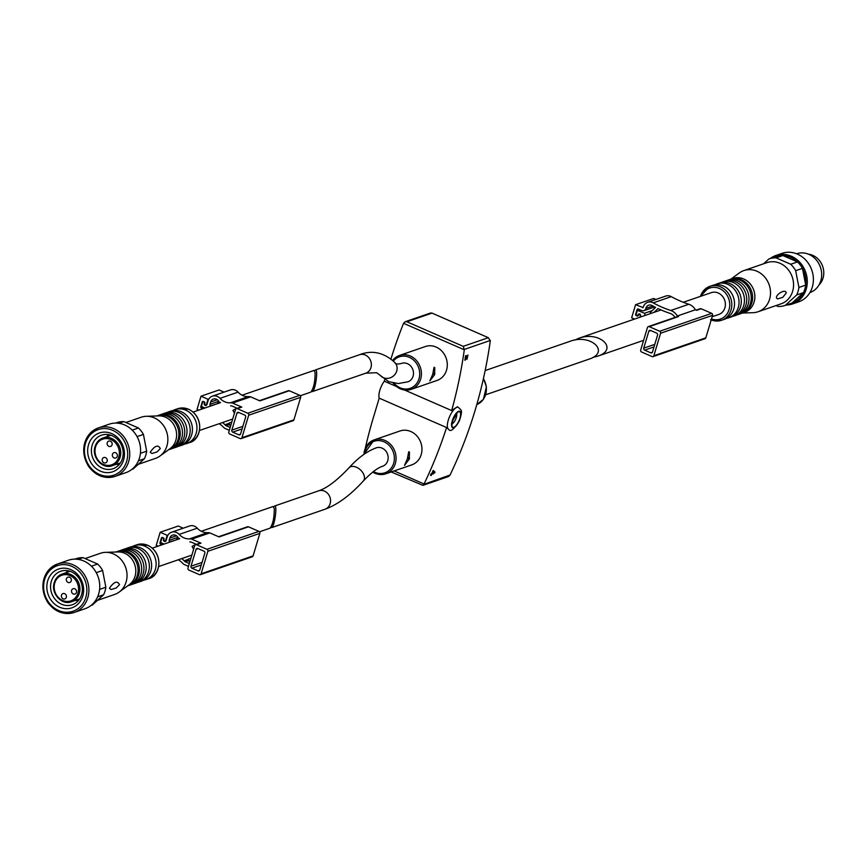 <?xml version="1.0" encoding="UTF-8"?>
<svg xmlns="http://www.w3.org/2000/svg" width="866" height="866" viewBox="0 0 866 866"><rect width="100%" height="100%" fill="white"/><g stroke="black" fill="none" stroke-linecap="round" stroke-linejoin="round"><path stroke-width="1.3" d="M270.863 527.394L271.523 527.665C274.5 527.145 277.683 504.445 274.554 506.025L273.764 506.794M311.695 391.324L312.345 391.594C315.321 391.064 318.504 368.375 315.386 369.944L314.575 370.724M432.697 374.437L429.807 380.932L434.591 374.729L434.797 367.628L433.92 367.931L432.697 374.437M434.028 367.292L434.797 367.628L433.92 367.931M407.366 458.893L404.476 465.388L409.25 459.175L409.466 452.074L408.59 452.377L407.366 458.893M408.687 451.738L409.466 452.074L408.59 452.377M436.128 347.06A17.937 15.869 71 0 1 447.289 364.294A17.937 15.869 71 0 1 437.038 380.445L411.166 389.364A17.937 15.869 -109 0 0 420.324 367.227A17.937 15.869 -109 0 0 399.475 355.439A17.937 15.869 -109 0 0 392.753 360.31L399.475 355.439L425.358 346.53A17.937 15.869 71 0 1 436.128 347.06M363.785 454.466L374.144 439.896L400.016 430.976A17.937 15.869 71 0 1 410.787 431.517A17.937 15.869 71 0 1 421.959 448.74A17.937 15.869 71 0 1 411.707 464.901L385.835 473.81A17.937 15.869 -109 0 0 394.993 451.684A17.937 15.869 -109 0 0 374.144 439.896A17.937 15.869 -109 0 0 363.926 454.379M485.155 370.561L570.358 341.204C591.077 333.475 610.595 352.321 588.977 359.173L485.664 394.777M391.01 358.816A461.264 408.027 71 0 1 403.556 323.31L405.169 321.751L406.89 321.773L463.223 346.346L464.306 349.799A461.264 408.027 71 0 1 451.651 410.56L404.574 390.025M396.271 386.409L384.288 381.181L384.807 379.47M405.169 321.751L430.651 312.972L432.015 313.113L488.348 337.686L490.297 340.847A461.264 408.027 71 0 1 450.039 475.033L423.896 484.332L422.922 485.361L391.183 471.97M365.322 448.155A461.264 408.027 71 0 1 373.3 417.823L379.2 398.154A12.048 4.362 -66.4 0 1 379.828 390.328A12.048 4.362 -66.4 0 1 384.288 381.181M430.716 474.287L431.571 474.655A461.264 408.027 71 0 1 431.214 475.434L430.857 475.553A461.264 408.027 -109 0 0 431.214 474.785L431.214 474.785M431.214 474.687L430.51 474.925L430.77 474.113L433.227 473.994L433.487 473.182L432.069 473.572A461.264 408.027 71 0 0 433 471.505L434.57 473.063A461.264 408.027 71 0 0 435.013 472.067L433.162 470.455A461.264 408.027 -109 0 1 431.701 473.702L430.77 474.113M467.781 355.98A461.264 408.027 -109 0 0 467.943 354.941L466.936 359.39L465.876 356.684A461.264 408.027 71 0 1 465.334 360.05L464.858 360.213A461.264 408.027 -109 0 0 465.572 355.753L466.233 355.525L467.066 358.123L467.792 355.915M466.287 357.939L467.239 358.362L466.222 357.755M423.896 484.332L424.048 483.986A461.264 408.027 71 0 0 446.564 427.533L448.772 429.395A12.048 4.362 -66.4 0 1 448.274 420.183A12.048 4.362 -66.4 0 1 458.395 407.312L457.27 406.814L451.651 410.56M446.564 427.533L379.2 398.154M422.987 485.339L448.404 476.581L449.865 475.391M382.101 448.133A9.742 8.617 71 0 1 388.163 457.486A9.742 8.617 71 0 1 382.599 466.254C377.728 467.727 371.298 472.641 363.298 481.02A9.742 6.257 -137.4 0 0 356.478 467.25A9.742 6.257 -137.4 0 0 348.966 467.835C357.972 457.887 367.065 451.218 376.245 447.841A9.742 8.617 71 0 1 382.101 448.133M407.431 363.677A9.742 8.617 71 0 1 413.493 373.03A9.742 8.617 71 0 1 407.929 381.798L398.241 383.551L388.682 381.635L380.423 375.541A9.742 8.952 -41.4 0 0 383.357 377.673A9.742 8.952 -41.4 0 0 394.993 374.383A9.742 8.952 -41.4 0 0 395.037 362.67C395.134 364.185 397.31 364.424 401.586 363.384A9.742 8.617 71 0 1 407.431 363.677M432.296 473.583L433.227 473.994M432.87 471.266L435.013 472.067M242.09 395.21L313.925 370.453L315.083 372.358C315.181 381.408 313.784 387.99 310.894 392.103L300.318 395.74M140.422 453.34L146.668 451.186A24.605 21.758 71 0 1 144.406 458.72L138.441 460.777M137.066 436.605L143.431 434.418A24.605 21.758 71 0 0 138.463 427.988L123.838 421.612L118.923 423.301M132.217 430.142L138.463 427.988M116.802 422.651L116.607 422.716A24.605 21.758 71 0 1 116.802 422.651A24.605 21.758 71 0 1 123.838 421.612M146.668 451.186L143.431 434.418M133.018 469.101L144.406 458.72M111.692 433.606A20.503 18.132 71 0 1 118.415 468.376A20.503 18.132 71 0 1 88.072 455.148A20.503 18.132 71 0 1 111.692 433.606M124.617 424.946A25.623 22.668 71 0 1 140.573 449.551A25.623 22.668 71 0 1 125.927 472.63L115.081 476.365A25.623 22.668 71 0 1 85.301 459.521A25.623 22.668 71 0 1 98.388 427.912A25.623 22.668 71 0 1 113.771 428.681A25.623 22.668 71 0 1 129.727 453.286A25.623 22.668 71 0 1 115.081 476.365C104.353 479.277 95.379 475.748 88.159 465.789C79.964 448.631 83.385 436.009 98.388 427.912L109.235 424.178A25.623 22.668 71 0 1 124.617 424.946M112.147 435.728A17.721 15.675 71 0 1 123.189 452.745A17.721 15.675 71 0 1 113.056 468.712A17.721 15.675 71 0 1 92.456 457.064A17.721 15.675 71 0 1 101.506 435.197A17.721 15.675 71 0 1 112.147 435.728M125.884 422.5L141.223 417.217A21.78 19.268 71 0 1 146.267 416.297A21.78 19.268 71 0 1 154.3 417.877A21.78 19.268 71 0 1 167.603 435.923A21.78 19.268 71 0 1 159.961 456.025A21.78 19.268 71 0 1 155.415 458.406L138.279 464.317M150.208 452.247C154.776 445.622 158.142 444.399 160.307 448.566L157.071 451.922L151.94 453.481L150.208 452.247M146.267 416.297L158.835 415.886A17.937 15.869 71 0 1 165.449 417.185A17.937 15.869 71 0 1 176.404 432.058A17.937 15.869 71 0 1 170.115 448.61L159.961 456.025M156.692 415.961L156.941 415.875A17.937 15.869 71 0 1 167.712 416.405A17.937 15.869 71 0 1 168.502 416.784A17.937 15.869 71 0 1 177.173 441.941A17.937 15.869 71 0 1 168.621 449.79L168.372 449.876M157.623 415.658A17.937 15.869 71 0 1 158.294 415.409A17.937 15.869 71 0 1 169.065 415.94A17.937 15.869 71 0 1 180.225 433.173A17.937 15.869 71 0 1 169.985 449.324A17.937 15.869 71 0 1 169.292 449.541M158.294 415.409L160.556 414.63A17.937 15.869 71 0 1 171.327 415.16A17.937 15.869 71 0 1 172.118 415.539A17.937 15.869 71 0 1 180.788 440.697A17.937 15.869 71 0 1 172.237 448.545L169.985 449.324M161.704 414.284A17.937 15.869 71 0 1 162.819 413.851A17.937 15.869 71 0 1 173.579 414.381A17.937 15.869 71 0 1 184.75 431.614A17.937 15.869 71 0 1 174.499 447.765A17.937 15.869 71 0 1 173.352 448.112M162.819 413.851L165.07 413.071A17.937 15.869 71 0 1 175.841 413.602A17.937 15.869 71 0 1 176.642 413.98A17.937 15.869 71 0 1 185.313 439.149A17.937 15.869 71 0 1 176.761 446.986L174.499 447.765M166.683 412.617A17.937 15.869 71 0 1 168.242 411.978A17.937 15.869 71 0 1 179.002 412.519A17.937 15.869 71 0 1 190.174 429.742A17.937 15.869 71 0 1 179.922 445.893A17.937 15.869 71 0 1 178.309 446.347M168.242 411.978L170.494 411.198A17.937 15.869 71 0 1 181.265 411.74A17.937 15.869 71 0 1 182.066 412.108A17.937 15.869 71 0 1 190.736 437.276A17.937 15.869 71 0 1 182.185 445.124L179.922 445.893M172.821 410.614A17.937 15.869 71 0 1 175.019 409.64A17.937 15.869 71 0 1 185.789 410.181A17.937 15.869 71 0 1 196.95 427.403A17.937 15.869 71 0 1 186.699 443.565A17.937 15.869 71 0 1 184.382 444.15M110.426 441.195A2.815 2.49 71 0 1 110.567 446.445A2.815 2.49 71 0 1 108.737 441.108A2.815 2.49 71 0 1 110.426 441.195M105.5 457.616A2.815 2.49 71 0 1 105.641 462.866A2.815 2.49 71 0 1 103.801 457.529A2.815 2.49 71 0 1 105.5 457.616M115.622 452.745A2.815 2.49 71 0 1 115.773 457.995A2.815 2.49 71 0 1 113.933 452.669A2.815 2.49 71 0 1 115.622 452.745M235.552 409.488L228.797 432.015A1.537 1.364 -109 0 0 229.685 433.996L240.196 438.575A1.537 1.364 -109 0 0 241.928 437.741L248.683 415.225A1.537 1.364 -109 0 0 247.795 413.244L237.284 408.655A1.537 1.364 -109 0 0 235.552 409.488M241.116 438.618L293.098 420.714A1.537 1.364 -109 0 0 293.91 419.837L300.664 397.31A1.537 1.364 -109 0 0 299.777 395.329L289.266 390.75L259.887 400.871L250.664 396.845A9.169 8.119 -109 0 0 248.347 396.606A14.397 12.741 -109 0 1 238.074 392.136A8.205 7.253 -109 0 0 230.443 389.927L212.354 396.163A8.205 7.253 -109 0 0 208.024 400.861L206.898 404.606A1.537 1.364 -109 0 1 204.268 403.459L204.344 403.231A1.028 0.909 -109 0 0 202.59 402.463L201.67 405.515A1.028 0.909 -109 0 0 202.265 406.836L204.95 408.005M237.262 408.297L231.947 405.981A6.094 5.391 -109 0 0 230.605 405.873M250.664 396.845L232.575 403.08L241.809 407.096A1.537 1.364 -109 0 0 240.878 407.052L236.364 408.611M232.575 403.08A9.169 8.119 -109 0 0 230.269 402.831A14.397 12.741 -109 0 1 219.996 398.36A8.205 7.253 -109 0 0 212.354 396.163M218.135 400.438A5.12 4.536 -109 0 0 213.361 399.064A5.12 4.536 -109 0 0 210.654 401.997L209.962 404.292A1.028 0.909 -109 0 0 211.207 405.634L217.777 403.588M208.879 398.955L208.002 399.258L200.999 396.206L197.058 409.337L198.834 410.116M224.034 392.136L219.076 389.971L200.999 396.206M229.306 430.305L224.976 428.41A9.169 8.119 -109 0 1 223.071 426.819A14.397 12.741 -109 0 0 219.066 423.734M208.002 399.258L206.454 404.422A1.028 0.909 -109 0 1 204.712 403.653L204.852 403.188A1.028 0.909 -109 0 0 204.257 401.867L203.38 401.478A1.028 0.909 -109 0 0 202.222 402.041L200.815 406.728A1.028 0.909 -109 0 0 201.41 408.048L202.904 408.709M229.198 423.268L224.944 424.741A6.094 5.391 -109 0 0 226.037 425.693L230.15 427.479M224.944 424.741A17.472 15.458 -109 0 0 222.53 422.543M289.266 390.75A1.537 1.364 -109 0 0 288.346 390.707L259.421 400.666M244.764 415.095L238.626 412.422A1.537 1.364 -109 0 0 236.894 413.266L231.828 430.153A1.537 1.364 -109 0 0 232.716 432.134L238.854 434.808A1.537 1.364 -109 0 0 240.586 433.974L245.652 417.076A1.537 1.364 -109 0 0 244.764 415.095M220.051 402.246L217.583 403.091M229.631 424.459L226.037 425.693M231.785 422.056L229.111 423.041L229.988 425.455L230.854 425.13L229.988 425.455M235.357 410.127L234.859 409.217L232.911 410.387L234.437 413.201M235.974 408.828L234.859 409.217M201.269 531.269L273.104 506.513L274.262 508.429C274.36 517.478 272.963 524.049 270.073 528.163L259.497 531.8M99.601 589.4L105.847 587.245A24.605 21.758 71 0 1 103.584 594.78L97.62 596.836M96.245 572.675L102.61 570.477A24.605 21.758 71 0 0 97.642 564.047L83.017 557.672L78.102 559.36M91.395 566.202L97.642 564.047M75.981 558.722L75.786 558.787A24.605 21.758 71 0 1 75.981 558.722A24.605 21.758 71 0 1 83.017 557.672M105.847 587.245L102.61 570.477M92.197 605.172L103.584 594.78M70.871 569.666A20.503 18.132 71 0 1 77.594 604.436A20.503 18.132 71 0 1 47.251 591.207A20.503 18.132 71 0 1 70.871 569.666M83.796 561.006A25.623 22.668 71 0 1 99.752 585.611A25.623 22.668 71 0 1 85.106 608.69L74.259 612.435A25.623 22.668 71 0 1 44.48 595.592A25.623 22.668 71 0 1 57.567 563.972A25.623 22.668 71 0 1 72.95 564.74A25.623 22.668 71 0 1 88.906 589.356A25.623 22.668 71 0 1 74.259 612.435C63.532 615.336 54.558 611.807 47.338 601.848C39.143 584.691 42.564 572.069 57.567 563.972L68.414 560.237A25.623 22.668 71 0 1 83.796 561.006M71.326 571.787A17.721 15.675 71 0 1 82.367 588.815A17.721 15.675 71 0 1 72.235 604.771A17.721 15.675 71 0 1 51.635 593.123A17.721 15.675 71 0 1 60.685 571.257A17.721 15.675 71 0 1 71.326 571.787M85.063 558.57L100.402 553.287A21.78 19.268 71 0 1 105.446 552.356A21.78 19.268 71 0 1 113.478 553.937A21.78 19.268 71 0 1 126.782 571.982A21.78 19.268 71 0 1 119.14 592.095A21.78 19.268 71 0 1 114.593 594.466L97.457 600.376M119.497 584.637L116.25 587.982L111.119 589.54L109.387 588.306C113.955 581.692 117.321 580.458 119.486 584.626M105.446 552.356L118.014 551.945A17.937 15.869 71 0 1 124.628 553.255A17.937 15.869 71 0 1 135.583 568.118A17.937 15.869 71 0 1 129.294 584.669L119.14 592.095M115.871 552.021L116.12 551.934A17.937 15.869 71 0 1 126.891 552.476A17.937 15.869 71 0 1 127.681 552.844A17.937 15.869 71 0 1 136.352 578.012A17.937 15.869 71 0 1 127.8 585.849L127.551 585.936M116.802 551.718A17.937 15.869 71 0 1 117.473 551.469A17.937 15.869 71 0 1 128.244 552.01A17.937 15.869 71 0 1 139.404 569.233A17.937 15.869 71 0 1 129.164 585.384A17.937 15.869 71 0 1 128.471 585.6M117.473 551.469L119.735 550.689A17.937 15.869 71 0 1 130.506 551.231A17.937 15.869 71 0 1 131.296 551.599A17.937 15.869 71 0 1 139.967 576.767A17.937 15.869 71 0 1 131.416 584.604L129.164 585.384M120.883 550.343A17.937 15.869 71 0 1 121.998 549.91A17.937 15.869 71 0 1 132.769 550.451A17.937 15.869 71 0 1 143.929 567.674A17.937 15.869 71 0 1 133.678 583.825A17.937 15.869 71 0 1 132.53 584.171M121.998 549.91L124.249 549.131A17.937 15.869 71 0 1 135.02 549.672A17.937 15.869 71 0 1 135.821 550.04A17.937 15.869 71 0 1 144.492 575.208A17.937 15.869 71 0 1 135.94 583.045L133.678 583.825M125.862 548.676A17.937 15.869 71 0 1 127.421 548.037A17.937 15.869 71 0 1 138.192 548.579A17.937 15.869 71 0 1 149.353 565.801A17.937 15.869 71 0 1 139.101 581.963A17.937 15.869 71 0 1 137.488 582.407M127.421 548.037L129.673 547.258A17.937 15.869 71 0 1 140.444 547.799A17.937 15.869 71 0 1 141.245 548.178A17.937 15.869 71 0 1 149.915 573.335A17.937 15.869 71 0 1 141.364 581.183L139.101 581.963M132 546.673A17.937 15.869 71 0 1 134.198 545.71A17.937 15.869 71 0 1 144.968 546.24A17.937 15.869 71 0 1 156.129 563.463A17.937 15.869 71 0 1 145.889 579.625A17.937 15.869 71 0 1 143.561 580.209M69.605 577.254A2.815 2.49 71 0 1 69.745 582.504A2.815 2.49 71 0 1 67.916 577.167A2.815 2.49 71 0 1 69.605 577.254M64.679 593.675A2.815 2.49 71 0 1 64.82 598.926A2.815 2.49 71 0 1 62.991 593.589A2.815 2.49 71 0 1 64.679 593.675M74.801 588.815A2.815 2.49 71 0 1 74.952 594.054A2.815 2.49 71 0 1 73.112 588.728A2.815 2.49 71 0 1 74.801 588.815M194.731 545.558L187.976 568.074A1.537 1.364 -109 0 0 188.864 570.055L199.375 574.634A1.537 1.364 -109 0 0 201.107 573.801L207.872 551.285A1.537 1.364 -109 0 0 206.974 549.304L196.463 544.714A1.537 1.364 -109 0 0 194.731 545.558M200.295 574.688L252.277 556.773A1.537 1.364 -109 0 0 253.089 555.896L259.843 533.369A1.537 1.364 -109 0 0 258.956 531.388L248.445 526.809L219.066 536.931L209.843 532.904A9.169 8.119 -109 0 0 207.526 532.666A14.397 12.741 -109 0 1 197.253 528.195A8.205 7.253 -109 0 0 189.622 525.987L171.533 532.222A8.205 7.253 -109 0 0 167.203 536.92L166.077 540.665A1.537 1.364 -109 0 1 163.447 539.529L163.522 539.291A1.028 0.909 -109 0 0 161.769 538.522L160.849 541.575A1.028 0.909 -109 0 0 161.444 542.895L164.129 544.065M196.441 544.368L191.126 542.051A6.094 5.391 -109 0 0 189.784 541.932M209.843 532.904L191.754 539.139L200.988 543.166A1.537 1.364 -109 0 0 200.057 543.112L195.543 544.671M191.754 539.139A9.169 8.119 -109 0 0 189.448 538.89A14.397 12.741 -109 0 1 179.175 534.419A8.205 7.253 -109 0 0 171.533 532.222M177.314 536.509A5.12 4.536 -109 0 0 172.54 535.123A5.12 4.536 -109 0 0 169.833 538.067L169.141 540.352A1.028 0.909 -109 0 0 170.386 541.694L176.956 539.648M168.058 535.015L167.181 535.318L160.178 532.265L156.237 545.396L158.013 546.175M183.213 528.195L178.255 526.03L160.178 532.265M188.485 566.364L184.155 564.47A9.169 8.119 -109 0 1 182.25 562.878A14.397 12.741 -109 0 0 178.244 559.804M167.181 535.318L165.633 540.481A1.028 0.909 -109 0 1 163.891 539.713L164.031 539.247A1.028 0.909 -109 0 0 163.436 537.927L162.559 537.548A1.028 0.909 -109 0 0 161.401 538.1L159.994 542.798A1.028 0.909 -109 0 0 160.589 544.108L162.083 544.768M188.377 559.339L184.122 560.8A6.094 5.391 -109 0 0 185.216 561.753L189.329 563.55M184.122 560.8A17.472 15.458 -109 0 0 181.708 558.602M248.445 526.809A1.537 1.364 -109 0 0 247.524 526.766L218.6 536.725M203.943 551.166L197.805 548.492A1.537 1.364 -109 0 0 196.073 549.325L191.007 566.212A1.537 1.364 -109 0 0 191.895 568.193L198.033 570.867A1.537 1.364 -109 0 0 199.765 570.034L204.831 553.147A1.537 1.364 -109 0 0 203.943 551.166M179.23 538.306L176.761 539.15M188.81 560.518L185.216 561.753M190.964 558.115L188.29 559.111L189.167 561.514L190.033 561.19M190.033 561.222L189.167 561.514M194.536 546.197L194.038 545.277L192.09 546.446L193.616 549.271M195.153 544.898L194.038 545.277M592.95 357.387L597.551 356.229C619.168 349.366 599.651 330.52 578.932 338.249L574.97 340.035M712.144 316.74L718.791 314.455A11.529 10.197 -109 0 0 724.68 300.231A11.529 10.197 -109 0 0 711.278 292.643L683.306 302.277M791.665 303.165A24.605 21.758 -109 0 0 791.86 303.1A24.605 21.758 -109 0 0 792.054 303.035A24.605 21.758 -109 0 0 803.442 292.643A24.605 21.758 -109 0 0 805.705 285.109A24.605 21.758 -109 0 0 802.457 268.341A24.605 21.758 -109 0 0 797.489 261.922A24.605 21.758 -109 0 0 782.864 255.535L776.088 257.873A24.605 21.758 -109 0 0 769.051 258.912A24.605 21.758 -109 0 0 768.856 258.988L763.606 263.773M775.99 305.579L778.047 306.477A24.605 21.758 -109 0 0 785.083 305.438A24.605 21.758 -109 0 0 785.267 305.362L792.054 303.035L803.442 292.643L796.655 294.981A24.605 21.758 -109 0 0 798.917 287.447L805.705 285.109L802.457 268.341L795.681 270.679A24.605 21.758 -109 0 0 790.712 264.249L797.489 261.922L782.864 255.535A24.605 21.758 -109 0 0 775.828 256.585A24.605 21.758 -109 0 0 775.644 256.65L769.246 258.847M776.088 257.873L790.712 264.249M796.655 294.981L785.267 305.362M795.681 270.679L798.917 287.447M742.595 313.027L753.009 312.691A21.78 19.268 -109 0 0 758.053 311.76L781.11 303.825A21.78 19.268 -109 0 0 792.228 276.947A21.78 19.268 -109 0 0 766.919 262.636L743.872 270.582A21.78 19.268 -109 0 0 739.315 272.952L730.904 279.112M758.053 311.76A21.78 19.268 -109 0 0 769.181 284.892A21.78 19.268 -109 0 0 743.872 270.582M786.285 292.957L782.767 297.33L777.636 298.9C772.548 296.778 785.343 287.62 786.285 292.957M741.664 313.33A17.937 15.869 -109 0 0 742.346 313.113L744.598 312.334A17.937 15.869 -109 0 0 753.766 290.207A17.937 15.869 -109 0 0 732.917 278.419L730.655 279.198A17.937 15.869 -109 0 0 729.984 279.447M742.346 313.113A17.937 15.869 -109 0 0 751.504 290.987A17.937 15.869 -109 0 0 730.655 279.198M737.583 314.704A17.937 15.869 -109 0 0 738.73 314.358L740.982 313.579A17.937 15.869 -109 0 0 749.534 305.73A17.937 15.869 -109 0 0 740.874 280.573A17.937 15.869 -109 0 0 729.302 279.664L727.039 280.443A17.937 15.869 -109 0 0 725.925 280.876M738.73 314.358A17.937 15.869 -109 0 0 747.888 292.232A17.937 15.869 -109 0 0 727.039 280.443M732.593 316.371A17.937 15.869 -109 0 0 734.206 315.917L736.468 315.137A17.937 15.869 -109 0 0 745.02 307.289A17.937 15.869 -109 0 0 736.349 282.132A17.937 15.869 -109 0 0 724.777 281.223L722.525 282.002A17.937 15.869 -109 0 0 720.967 282.641M734.206 315.917A17.937 15.869 -109 0 0 743.364 293.79A17.937 15.869 -109 0 0 722.525 282.002M726.455 318.374A17.937 15.869 -109 0 0 728.782 317.79L731.045 317.01A17.937 15.869 -109 0 0 739.596 309.162A17.937 15.869 -109 0 0 730.926 283.994A17.937 15.869 -109 0 0 719.354 283.085L717.091 283.864A17.937 15.869 -109 0 0 714.905 284.838M728.782 317.79A17.937 15.869 -109 0 0 737.94 295.652A17.937 15.869 -109 0 0 717.091 283.864M711.192 319.911A17.937 15.869 -109 0 0 721.551 320.279L724.268 319.337A17.937 15.869 -109 0 0 732.82 311.5A17.937 15.869 -109 0 0 724.149 286.332A17.937 15.869 -109 0 0 712.577 285.423L709.86 286.354A17.937 15.869 -109 0 0 700.464 296.378M809.937 292.535L809.959 292.524A20.503 18.132 -109 0 0 820.427 267.237A20.503 18.132 -109 0 0 796.601 253.76L796.579 253.77M786.306 305.016A25.623 22.668 -109 0 0 792.639 303.912L798.744 301.812A25.623 22.668 -109 0 0 811.832 270.203A25.623 22.668 -109 0 0 782.052 253.359L775.947 255.459A25.623 22.668 -109 0 0 770.285 258.49M792.639 303.912A25.623 22.668 -109 0 0 806.798 276.341A25.623 22.668 -109 0 0 783.275 254.366A25.623 22.668 -109 0 0 775.947 255.459M819.019 284.925A17.677 15.642 -109 0 0 822.7 266.457A17.677 15.642 -109 0 0 808.422 254.171M645.365 315.354L644.38 313.308L638.253 310.634L640.288 309.931M640.266 317.108L640.623 315.917A1.537 1.364 71 0 0 638.004 314.769L637.928 315.007A1.028 0.909 71 0 1 636.174 314.239L637.095 311.197A1.028 0.909 71 0 1 638.253 310.634M634.529 319.089L631.639 317.833L635.579 304.691L643.135 307.571M639.714 317.302L640.688 315.56M650.55 313.568L650.269 312.496L655.584 307.387A113.673 100.553 71 0 1 652.109 305.557A5.12 4.536 71 0 0 648.645 305.211A5.12 4.536 71 0 0 645.852 308.426A3.583 3.172 71 0 1 641.749 310.569L638.231 309.043A1.028 0.909 71 0 0 637.073 309.595L635.666 314.282A1.028 0.909 71 0 0 636.261 315.603L637.138 315.993A1.028 0.909 71 0 0 638.296 315.43L638.437 314.964A1.028 0.909 71 0 1 640.19 315.722M654.036 312.366L657.987 308.567A113.673 100.553 71 0 0 670.154 313.395A8.714 7.707 71 0 1 674.982 317.421M648.266 326.623L677.645 316.501A1.537 1.364 71 0 1 678.576 316.545L677.32 316.003L695.398 309.779L696.654 310.32L701.168 308.761L711.679 313.351A1.537 1.364 71 0 1 712.577 315.321L705.812 337.848A1.537 1.364 71 0 1 705 338.725L653.029 356.64A1.537 1.364 71 0 1 652.098 356.586L641.587 352.007A1.537 1.364 71 0 1 640.699 350.026L647.454 327.51A1.537 1.364 71 0 1 649.197 326.666L659.708 331.256A1.537 1.364 71 0 1 660.596 333.237L653.841 355.753A1.537 1.364 71 0 1 653.029 356.64M642.594 307.755L643.178 307.452A8.205 7.253 71 0 1 647.638 302.31A8.205 7.253 71 0 1 653.191 302.862A110.599 97.836 71 0 0 670.749 310.483A11.788 10.424 71 0 1 677.32 316.003M635.579 304.691L653.657 298.467L655.919 299.452M647.638 302.31L665.716 296.075A8.205 7.253 71 0 1 671.269 296.637A110.599 97.836 71 0 0 688.827 304.258A11.788 10.424 71 0 1 695.398 309.779M696.188 310.115L700.248 308.718A1.537 1.364 71 0 1 701.168 308.761M652.499 351.986A1.537 1.364 71 0 1 650.756 352.819L644.629 350.145A1.537 1.364 71 0 1 643.73 348.164L648.807 331.277A1.537 1.364 71 0 1 650.539 330.444L656.666 333.118A1.537 1.364 71 0 1 657.565 335.099L652.499 351.986M644.38 313.308L652.25 310.602M271.523 527.665L324.988 509.251A9.742 8.617 -109 0 0 329.957 497.236A9.742 8.617 -109 0 0 318.645 490.838L274.554 506.025M312.345 391.594L365.809 373.17A9.742 8.617 -109 0 0 370.778 361.154A9.742 8.617 -109 0 0 359.466 354.757L315.386 369.944M434.591 374.729L432.859 373.971M434.894 373.679L433.184 372.932M409.25 459.175L407.529 458.428M409.564 458.136L407.843 457.389M393.229 383.075A17.937 15.869 -109 0 0 400.395 388.823A17.937 15.869 -109 0 0 411.166 389.364L400.233 388.823L393.034 383.032M372.781 472.067A17.937 15.869 -109 0 0 375.065 473.269A17.937 15.869 -109 0 0 385.835 473.81L374.902 473.28L372.705 472.122M483.455 378.485L486.4 386.81L483.369 399.367L476.798 404.584A17.937 15.869 -109 0 0 483.401 378.713M464.306 349.799L403.556 323.31M456.523 413.775A5.64 2.035 -66.4 0 1 455.668 419.263A5.64 2.035 -66.4 0 1 452.225 423.615M490.34 340.457L464.371 349.399M424.048 483.986L394.149 470.942M432.015 313.113L406.89 321.773M488.348 337.686L463.223 346.346M452.258 420.854A8.974 3.248 -66.4 0 1 460.322 411.707A8.974 3.248 -66.4 0 1 456.057 425.931A8.974 3.248 -66.4 0 1 452.258 420.854M452.485 420.779A8.454 3.063 -66.4 0 1 460.084 412.151A8.454 3.063 -66.4 0 1 456.068 425.563A8.454 3.063 -66.4 0 1 452.485 420.779M373.408 471.58A16.66 14.733 -109 0 0 374.848 472.295A16.66 14.733 -109 0 0 393.922 462.249A16.66 14.733 -109 0 0 382.101 441.119A16.66 14.733 -109 0 0 364.575 453.925M394.106 383.227A16.66 14.733 -109 0 0 400.189 387.838A16.66 14.733 -109 0 0 418.256 380.769A16.66 14.733 -109 0 0 412.909 359.509A16.66 14.733 -109 0 0 393.413 360.96M112.677 430.326A24.086 21.304 71 0 1 120.58 471.18A24.086 21.304 71 0 1 84.922 455.624A24.086 21.304 71 0 1 112.677 430.326M188.496 409.25A17.937 15.869 71 0 1 199.667 426.473A17.937 15.869 71 0 1 189.416 442.623C201.453 439.982 205.004 417.455 188.691 409.25L177.725 408.709A17.937 15.869 71 0 1 188.496 409.25M110.913 439.549A13.585 12.016 71 0 1 115.373 462.585A13.585 12.016 71 0 1 95.271 453.816A13.585 12.016 71 0 1 110.913 439.549M111.649 438.456A14.603 12.925 71 0 1 120.742 452.485A14.603 12.925 71 0 1 112.396 465.637A14.603 12.925 71 0 1 95.422 456.036A14.603 12.925 71 0 1 102.881 438.023A14.603 12.925 71 0 1 111.649 438.456M241.809 407.096L237.284 408.655M299.777 395.329L247.795 413.244M248.347 396.606L230.269 402.831M238.074 392.136L219.996 398.36M293.91 419.837L241.928 437.741M300.664 397.31L248.683 415.225M238.929 412.562L236.894 413.266M242.87 426.343L231.828 430.153M242.112 428.897L232.716 432.134M240.467 434.245L238.854 434.808M217.301 399.713L210.654 401.997M218.892 401.218L209.962 404.292M204.885 403.047L204.344 403.231M204.82 403.275L204.268 403.459M207.006 404.227L206.454 404.422M203.575 401.575L202.222 402.041M201.789 406.392L200.815 406.728M203.445 407.345L201.41 408.048M71.856 566.386A24.086 21.304 71 0 1 79.759 607.239A24.086 21.304 71 0 1 44.101 591.695A24.086 21.304 71 0 1 71.856 566.386M147.675 545.309A17.937 15.869 71 0 1 158.846 562.532A17.937 15.869 71 0 1 148.595 578.694C160.632 576.042 164.183 553.515 147.869 545.309L136.904 544.768A17.937 15.869 71 0 1 147.675 545.309M70.103 575.619A13.585 12.016 71 0 1 74.552 598.644A13.585 12.016 71 0 1 54.45 589.887A13.585 12.016 71 0 1 70.103 575.619M70.828 574.526A14.603 12.925 71 0 1 79.921 588.544A14.603 12.925 71 0 1 71.575 601.708A14.603 12.925 71 0 1 54.601 592.106A14.603 12.925 71 0 1 62.06 574.082A14.603 12.925 71 0 1 70.828 574.526M200.988 543.166L196.463 544.714M258.956 531.388L206.974 549.304M207.526 532.666L189.448 538.89M197.253 528.195L179.175 534.419M253.089 555.896L201.107 573.801M259.843 533.369L207.872 551.285M198.108 548.622L196.073 549.325M202.049 562.413L191.007 566.212M201.291 564.957L191.895 568.193M199.656 570.304L198.033 570.867M176.48 535.773L169.833 538.067M178.071 537.277L169.141 540.352M164.064 539.107L163.522 539.291M163.999 539.334L163.447 539.529M166.185 540.287L165.633 540.481M162.754 537.634L161.401 538.1M160.968 542.462L159.994 542.798M162.624 543.415L160.589 544.108M710.585 319.738L721.551 320.279A17.937 15.869 -109 0 0 730.709 298.153A17.937 15.869 -109 0 0 709.86 286.354L700.334 296.421M711.484 318.948A16.4 14.506 -109 0 0 729.096 309.465A16.4 14.506 -109 0 0 720.122 288.811A16.4 14.506 -109 0 0 701.525 296.01M653.191 302.862L671.269 296.637M670.749 310.483L688.827 304.258M649.197 326.666L678.576 316.545M659.708 331.256L711.679 313.351M660.596 333.237L712.577 315.321M653.841 355.753L705.812 337.848M644.629 350.145L654.014 346.909M650.756 352.819L652.379 352.267M643.73 348.164L654.783 344.365M648.807 331.277L650.842 330.574M638.004 314.769L638.718 314.52M637.928 315.007L638.502 314.813M637.138 315.993L638.22 315.614M635.666 314.282L636.218 314.098M637.073 309.595L638.437 309.13M645.852 308.426L652.91 306.001M458.395 407.312C460.712 410.549 463.429 408.265 459.348 420.941C453.881 429.449 450.352 432.264 448.772 429.395M456.057 413.277L457.064 413.363L452.777 420.54L452.29 424.297L451.554 423.615M363.298 481.02C350.34 495.255 337.578 504.672 324.988 509.251M348.966 467.835C337.145 480.392 327.045 488.067 318.645 490.838M395.037 362.67C383.93 352.44 372.066 349.799 359.466 354.757M380.423 375.541L376.699 372.726L365.809 373.17M199.483 430.489L232.683 419.047M193.14 412.075L220.538 402.625M186.699 443.565L189.416 442.623M175.019 409.64L177.725 408.709M108.64 434.667L106.702 436.702M116.228 464.328L119.01 464.739M120.439 462.866L112.396 465.637C100.142 471.093 84.229 448.415 102.881 438.023L110.924 435.252M203.77 401.651L203.131 401.878M206.877 404.671L205.913 405.007M158.662 566.548L191.862 555.106M152.319 548.135L179.717 538.695M145.889 579.625L148.595 578.694M134.198 545.71L136.904 544.768M67.819 570.726L65.892 572.762M75.407 600.387L78.189 600.798M79.618 598.936L71.575 601.708C59.321 607.153 43.419 584.474 62.06 574.082L70.103 571.311M162.949 537.721L162.31 537.938M166.055 540.741L165.092 541.066M661.05 309.952L578.932 338.249M643.6 340.36L597.551 356.229M775.828 256.585L769.051 258.912M791.86 303.1L785.083 305.438M637.387 315.592L638.35 315.267M637.636 310.602L639.974 309.801M638.978 314.38L639.942 314.044M643.903 310.678L654.718 306.954"/></g></svg>

